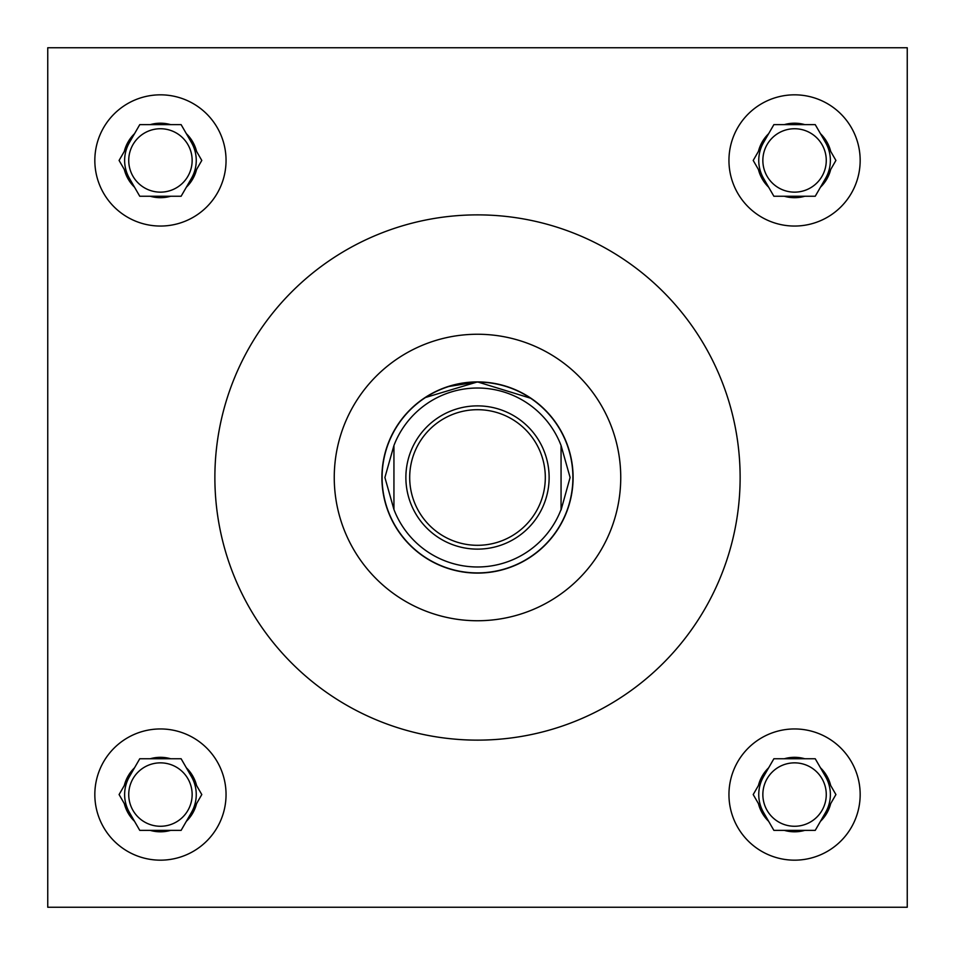 <?xml version="1.0" encoding="UTF-8"?>
<svg xmlns="http://www.w3.org/2000/svg" width="955" height="955" viewBox="0 0 955 955"><rect width="100%" height="100%" fill="white"/><g stroke="black" fill="none" stroke-linecap="round" stroke-linejoin="round"><path stroke-width="1.43" d="M428.031 395.704L424.903 397.674L477.5 381.905L447.752 386.656M439.384 389.831L432.961 392.911M762.854 794.56A31.706 31.706 0 0 0 794.56 826.266A31.706 31.706 0 0 0 826.266 794.56A31.706 31.706 0 0 0 794.56 762.854A31.706 31.706 0 0 0 762.854 794.56M762.854 160.44A31.706 31.706 0 0 0 794.56 192.146A31.706 31.706 0 0 0 826.266 160.44A31.706 31.706 0 0 0 794.56 128.734A31.706 31.706 0 0 0 762.854 160.44M128.734 794.56A31.706 31.706 0 0 0 160.44 826.266A31.706 31.706 0 0 0 192.146 794.56A31.706 31.706 0 0 0 160.44 762.854A31.706 31.706 0 0 0 128.734 794.56M728.952 794.56A65.609 65.609 0 0 0 794.56 860.168A65.609 65.609 0 0 0 860.168 794.56A65.609 65.609 0 0 0 794.56 728.952A65.609 65.609 0 0 0 728.952 794.56M728.952 160.44A65.609 65.609 0 0 0 794.56 226.049A65.609 65.609 0 0 0 860.168 160.44A65.609 65.609 0 0 0 794.56 94.832A65.609 65.609 0 0 0 728.952 160.44M94.832 794.56A65.609 65.609 0 0 0 160.44 860.168A65.609 65.609 0 0 0 226.049 794.56A65.609 65.609 0 0 0 160.44 728.952A65.609 65.609 0 0 0 94.832 794.56M128.734 160.44A31.706 31.706 0 0 0 160.44 192.146A31.706 31.706 0 0 0 192.146 160.44A31.706 31.706 0 0 0 160.44 128.734A31.706 31.706 0 0 0 128.734 160.44M94.832 160.44A65.609 65.609 0 0 0 160.44 226.049A65.609 65.609 0 0 0 226.049 160.44A65.609 65.609 0 0 0 160.44 94.832A65.609 65.609 0 0 0 94.832 160.44M191.454 178.346A35.812 35.812 0 0 0 191.454 142.534M129.426 142.534A35.812 35.812 0 0 0 129.426 178.346M191.454 812.466A35.812 35.812 0 0 0 191.454 776.654M129.426 776.654A35.812 35.812 0 0 0 129.426 812.466M825.574 812.466A35.812 35.812 0 0 0 825.574 776.654M763.546 776.654A35.812 35.812 0 0 0 763.546 812.466M825.574 178.346A35.812 35.812 0 0 0 825.574 142.534M763.546 142.534A35.812 35.812 0 0 0 763.546 178.346M620.75 477.5A143.25 143.25 0 0 0 477.5 334.25A143.25 143.25 0 0 0 334.25 477.5A143.25 143.25 0 0 0 477.5 620.75A143.25 143.25 0 0 0 620.75 477.5M214.875 477.5A262.625 262.625 0 0 0 477.5 740.125A262.625 262.625 0 0 0 740.125 477.5A262.625 262.625 0 0 0 477.5 214.875A262.625 262.625 0 0 0 214.875 477.5M381.905 477.5A95.596 95.596 0 0 0 477.5 573.096A95.596 95.596 0 0 0 573.096 477.5A95.596 95.596 0 0 0 477.5 381.905A95.596 95.596 0 0 0 381.905 477.5M477.5 381.905L531.171 398.39L522.039 392.911M515.461 389.771L507.38 386.691M47.75 47.75L47.75 907.25L907.25 907.25L907.25 47.75L47.75 47.75M196.575 151.391A37.245 37.245 0 0 0 186.344 133.676L181.116 124.628L170.67 124.628A37.245 37.245 0 0 0 150.21 124.628L139.764 124.628L134.536 133.676A37.245 37.245 0 0 0 124.305 151.391L119.089 160.44L124.305 169.489A37.245 37.245 0 0 0 134.536 187.204L139.764 196.253L150.21 196.253A37.245 37.245 0 0 0 170.67 196.253L181.116 196.253L186.344 187.204A37.245 37.245 0 0 0 196.575 169.489L201.792 160.44L186.344 133.676L196.575 151.391M186.344 187.204L196.575 169.489L186.344 187.204M150.21 196.253L170.67 196.253M124.305 169.489L134.536 187.204L124.305 169.489M134.536 133.676L124.305 151.391L134.536 133.676M170.67 124.628L150.21 124.628M196.575 785.511A37.245 37.245 0 0 0 186.344 767.796L181.116 758.748L170.67 758.748A37.245 37.245 0 0 0 150.21 758.748L139.764 758.748L134.536 767.796A37.245 37.245 0 0 0 124.305 785.511L119.089 794.56L124.305 803.609A37.245 37.245 0 0 0 134.536 821.324L139.764 830.373L150.21 830.373A37.245 37.245 0 0 0 170.67 830.373L181.116 830.373L186.344 821.324A37.245 37.245 0 0 0 196.575 803.609L201.792 794.56L186.344 767.796L196.575 785.511M830.695 151.391A37.245 37.245 0 0 0 820.464 133.676L815.236 124.628L804.79 124.628A37.245 37.245 0 0 0 784.33 124.628L773.884 124.628L768.656 133.676A37.245 37.245 0 0 0 758.425 151.391L753.209 160.44L758.425 169.489A37.245 37.245 0 0 0 768.656 187.204L773.884 196.253L784.33 196.253A37.245 37.245 0 0 0 804.79 196.253L815.236 196.253L820.464 187.204A37.245 37.245 0 0 0 830.695 169.489L835.912 160.44L820.464 133.676L830.695 151.391M830.695 785.511A37.245 37.245 0 0 0 820.464 767.796L815.236 758.748L804.79 758.748A37.245 37.245 0 0 0 784.33 758.748L773.884 758.748L768.656 767.796A37.245 37.245 0 0 0 758.425 785.511L753.209 794.56L758.425 803.609A37.245 37.245 0 0 0 768.656 821.324L773.884 830.373L784.33 830.373A37.245 37.245 0 0 0 804.79 830.373L815.236 830.373L820.464 821.324A37.245 37.245 0 0 0 830.695 803.609L835.912 794.56L820.464 767.796L830.695 785.511M186.344 821.324L196.575 803.609L186.344 821.324M150.21 830.373L170.67 830.373M124.305 803.609L134.536 821.324L124.305 803.609M134.536 767.796L124.305 785.511L134.536 767.796M170.67 758.748L150.21 758.748M820.464 187.204L830.695 169.489L820.464 187.204M784.33 196.253L804.79 196.253M758.425 169.489L768.656 187.204L758.425 169.489M768.656 133.676L758.425 151.391L768.656 133.676M804.79 124.628L784.33 124.628M820.464 821.324L830.695 803.609L820.464 821.324M784.33 830.373L804.79 830.373M758.425 803.609L768.656 821.324L758.425 803.609M768.656 767.796L758.425 785.511L768.656 767.796M804.79 758.748L784.33 758.748M545.305 477.5A67.805 67.805 0 0 0 477.5 409.695A67.805 67.805 0 0 0 409.695 477.5A67.805 67.805 0 0 0 477.5 545.305A67.805 67.805 0 0 0 545.305 477.5M405.875 477.5A71.625 71.625 0 0 1 477.5 405.875A71.625 71.625 0 0 1 549.125 477.5A71.625 71.625 0 0 1 477.5 549.125A71.625 71.625 0 0 1 405.875 477.5M382.096 477.5A95.405 95.405 0 0 1 477.5 382.096A95.405 95.405 0 0 1 572.905 477.5A95.405 95.405 0 0 1 477.5 572.905A95.405 95.405 0 0 1 382.096 477.5M561.062 445.496L570.099 477.5L561.062 510.018L561.062 445.496A89.483 89.483 0 0 0 393.938 445.496L384.901 477.5L393.938 509.504A89.483 89.483 0 0 0 561.062 509.504M393.938 445.496L393.938 509.504"/></g></svg>
